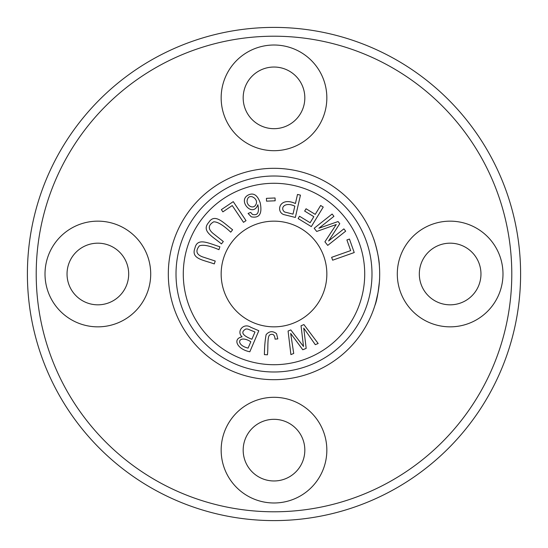 <?xml version="1.0" encoding="UTF-8"?>
<svg xmlns="http://www.w3.org/2000/svg" width="548" height="548" viewBox="0 0 548 548"><rect width="100%" height="100%" fill="white"/><g stroke="black" fill="none" stroke-linecap="round" stroke-linejoin="round"><path stroke-width="0.82" d="M248.073 213.446L251.279 216.837C259.41 218.433 262.389 213.768 260.211 202.842C257.663 195.609 254.046 192.848 249.347 194.554C236.106 199.554 252.916 218.652 257.855 204.712C259.444 212.597 257.622 215.823 252.402 214.405L250.683 212.412L248.073 213.446M303.907 324.58L301.044 325.752L303.51 346.48L290.789 329.923L288.084 331.026L290.899 354.604L293.721 353.453L290.68 333.431L302.791 349.761L306.181 348.384L303.743 328.108L315.292 344.671L318.169 343.5L303.907 324.58M354.227 252.546L349.453 239.051L346.905 239.956L350.672 250.594L331.629 257.334L332.643 260.19L354.227 252.546M345.685 231.167L343.87 228.879L328.595 240.983L339.76 223.687L338.061 221.543L318.909 228.235L333.931 216.33L332.115 214.035L314.168 228.263L316.696 231.455L336.225 224.536L324.909 241.812L327.738 245.388L345.685 231.167M323.238 207.069L320.655 205.486L315.237 214.371L306.058 208.767L304.654 211.069L313.826 216.672L310.134 222.728L299.53 216.255L298.126 218.563L311.305 226.612L323.238 207.069M258.82 330.725L250.792 327.293C243.524 322.395 236.133 331.574 242.1 336.828C232.352 338.712 236.976 349.227 249.826 351.782L258.82 330.725M221.159 274A52.841 52.841 0 0 0 300.42 319.765A52.841 52.841 0 0 0 300.42 228.235A52.841 52.841 0 0 0 221.159 274M275.048 197.972L266.417 198.342L266.534 201.164L275.171 200.794L275.048 197.972M233.249 201.637L221.378 209.624L222.878 211.864L232.242 205.569L243.511 222.33L246.025 220.645L233.249 201.637M277.809 338.897L276.535 333.67C272.719 330.745 269.246 331.074 266.116 334.65C265.054 340.281 264.485 346.946 264.403 354.645L267.438 354.796C268.301 347.966 267.095 336.177 269.897 334.835C272.979 333.41 274.706 334.842 275.062 339.137L277.809 338.897M300.455 195.129L297.496 194.451L295.42 203.52C279.631 196.342 275.637 211.357 283.576 214.535L295.351 217.446L300.455 195.129M223.331 241.531L212.96 233.338C207.863 228.975 208.103 225.139 213.679 221.824C217.625 221.728 223.31 225.173 230.735 232.16L232.612 229.776C222.858 222.241 214.706 213.021 208.72 222.447C201.048 231.112 212.487 236.339 221.447 243.915L223.331 241.531M215.234 261.033L202.671 256.923C196.383 254.594 195.28 250.902 199.369 245.867C203.041 244.415 209.562 245.682 218.947 249.676L219.885 246.792C208.124 243.086 197.294 237.25 194.93 248.169C190.725 258.944 203.267 259.896 214.289 263.917L215.234 261.033M379.689 274A105.689 105.689 0 0 0 221.159 182.47A105.689 105.689 0 0 0 221.159 365.53A105.689 105.689 0 0 0 379.689 274M375.949 246.148L375.702 245.264M373.668 238.846L374.764 242.127M379.36 265.739C379.079 256.594 374.805 241.428 373.722 238.99C373.167 236.674 379.237 255.56 379.36 265.739M377.038 250.484L375.558 244.751M374.969 242.785L375.428 244.305M375.654 245.1L375.839 245.744M376.394 247.819L376.88 249.799M378.668 259.355L379.12 263.081M379.216 264.074L379.141 263.252M378.613 258.978L378.524 258.355M378.332 257.135L378.223 256.457M378.031 255.389L377.784 254.032M379.401 281.761L378.052 292.502L375.818 302.325M379.565 279.096L379.483 280.501M379.319 282.837L379.175 284.35M378.949 286.446L378.88 287.022M374.88 305.517C378.682 296.646 380.12 272.253 379.476 280.644L379.545 279.439M520.6 274A246.6 246.6 0 0 1 274 520.6A246.6 246.6 0 0 1 27.4 274A246.6 246.6 0 0 1 274 27.4A246.6 246.6 0 0 1 520.6 274M36.209 274A237.791 237.791 0 0 0 392.895 479.932A237.791 237.791 0 0 0 392.895 68.068A237.791 237.791 0 0 0 36.209 274M221.159 97.859A52.841 52.841 0 0 0 300.42 143.617A52.841 52.841 0 0 0 300.42 52.094A52.841 52.841 0 0 0 221.159 97.859M221.159 450.141A52.841 52.841 0 0 0 300.42 495.906A52.841 52.841 0 0 0 300.42 404.383A52.841 52.841 0 0 0 221.159 450.141M45.011 274A52.841 52.841 0 0 0 124.28 319.765A52.841 52.841 0 0 0 124.28 228.235A52.841 52.841 0 0 0 45.011 274M397.3 274A52.841 52.841 0 0 0 476.561 319.765A52.841 52.841 0 0 0 476.561 228.235A52.841 52.841 0 0 0 397.3 274M128.684 274A30.825 30.825 0 0 1 82.447 300.694A30.825 30.825 0 0 1 82.447 247.306A30.825 30.825 0 0 1 128.684 274M304.825 97.859A30.825 30.825 0 0 1 258.588 124.554A30.825 30.825 0 0 1 258.588 71.165A30.825 30.825 0 0 1 304.825 97.859M304.825 450.141A30.825 30.825 0 0 1 258.588 476.835A30.825 30.825 0 0 1 258.588 423.446A30.825 30.825 0 0 1 304.825 450.141M183.285 274A90.715 90.715 0 0 0 319.354 352.563A90.715 90.715 0 0 0 319.354 195.437A90.715 90.715 0 0 0 183.285 274M176.011 274A97.989 97.989 0 0 0 274 371.989A97.989 97.989 0 0 0 371.989 274A97.989 97.989 0 0 0 274 176.011A97.989 97.989 0 0 0 176.011 274M480.966 274A30.825 30.825 0 0 1 434.728 300.694A30.825 30.825 0 0 1 434.728 247.306A30.825 30.825 0 0 1 480.966 274M378.264 291.296L379.353 282.336M375.798 302.4L377.695 294.413M250.82 341.74L248.1 348.11C234.51 344.788 238.647 334.102 250.82 341.74M254.978 332.019L251.881 339.26C242.332 335.486 240.353 332.054 245.936 328.958L247.792 329.067L254.978 332.019M294.817 206.158L292.995 214.138L284.576 212.001C279.569 207.898 285.111 201.465 294.817 206.158M247.566 199.027C249.696 193.012 258.957 199.232 255.93 204.452C253.306 210.247 244.963 204.829 247.566 199.027"/></g></svg>
